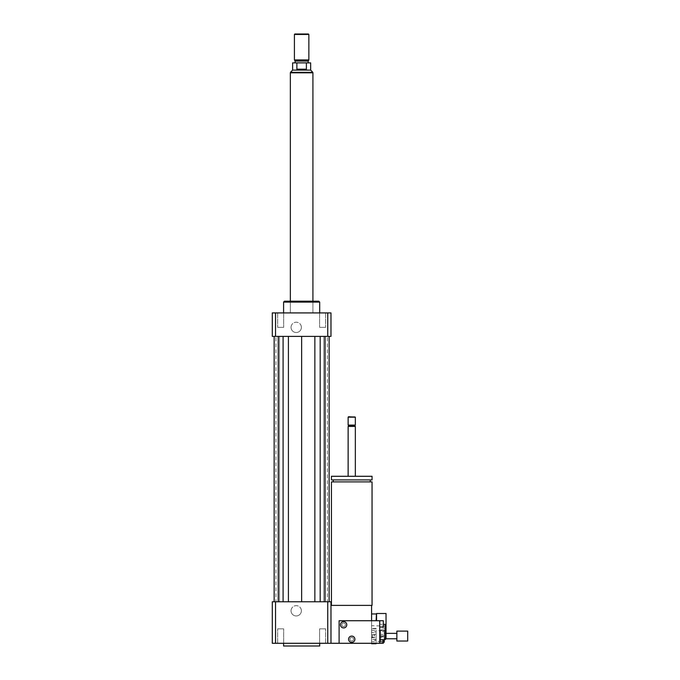 <?xml version="1.0" encoding="UTF-8"?>
<svg xmlns="http://www.w3.org/2000/svg" width="680" height="680" viewBox="0 0 680 680"><rect width="100%" height="100%" fill="white"/><g stroke="black" fill="none" stroke-linecap="round" stroke-linejoin="round"><path stroke-width="0.51" stroke-dasharray="3.4 2.55" d="M372.495 635.171L372.495 636.973L372.495 635.171L371.594 635.171L371.594 636.973L371.594 635.171M386.036 613.505L386.036 638.775L384.234 638.775L384.234 633.361L384.234 638.775M376.558 613.505L376.558 620.729M376.108 613.955L376.108 620.729M371.594 613.955L371.594 625.693L371.594 613.955M280.653 643.288L277.652 643.288L280.653 643.288M280.653 628.847L277.652 628.847L280.653 628.847M319.625 643.288L325.626 643.288L319.625 643.288L319.625 628.847L325.626 628.847L319.625 628.847L325.626 628.847L319.625 628.847L319.625 643.288L325.626 643.288L319.625 643.288M283.653 643.288L277.652 643.288L283.653 643.288L283.653 628.847L277.652 628.847L283.653 628.847L283.653 643.288M280.653 312.919L277.652 312.919L280.653 312.919M280.653 327.361L277.652 327.361L280.653 327.361M283.653 312.919L277.652 312.919L283.653 312.919L283.653 327.361L277.652 327.361L283.653 327.361L283.653 312.919M322.626 312.919L319.625 312.919L322.626 312.919M322.626 327.361L319.625 327.361L322.626 327.361M319.625 312.919L325.626 312.919L319.625 312.919L319.625 327.361L325.626 327.361L319.625 327.361L319.625 312.919M291.057 610.793A5.168 5.168 0 0 1 296.225 605.634A5.168 5.168 0 0 1 301.385 610.793A5.168 5.168 0 0 1 296.225 615.961A5.168 5.168 0 0 1 291.057 610.793M301.385 610.793A5.168 5.168 0 0 0 293.641 606.322A5.168 5.168 0 0 0 293.641 615.273A5.168 5.168 0 0 0 301.385 610.793M291.057 327.361A5.168 5.168 0 0 1 296.225 322.201A5.168 5.168 0 0 1 301.385 327.361A5.168 5.168 0 0 1 296.225 332.528A5.168 5.168 0 0 1 291.057 327.361M301.385 327.361A5.168 5.168 0 0 0 293.641 322.889A5.168 5.168 0 0 0 293.641 331.84A5.168 5.168 0 0 0 301.385 327.361M345.414 624.784A1.802 1.802 0 0 0 342.712 623.22A1.802 1.802 0 0 0 342.712 626.348A1.802 1.802 0 0 0 345.414 624.784A1.802 1.802 0 0 1 342.712 626.348A1.802 1.802 0 0 1 342.712 623.22A1.802 1.802 0 0 1 345.414 624.784M353.541 639.234A1.802 1.802 0 0 0 350.829 637.67A1.802 1.802 0 0 0 350.829 640.789A1.802 1.802 0 0 0 353.541 639.234A1.802 1.802 0 0 1 350.829 640.789A1.802 1.802 0 0 1 350.829 637.67A1.802 1.802 0 0 1 353.541 639.234M372.045 481.899L331.423 481.899M372.045 605.379L351.738 605.379L371.594 605.379L371.594 643.288L371.594 620.729M330.973 605.379L330.973 643.288L330.973 605.379L371.594 605.379M351.738 481.899L370.243 481.899L351.738 481.899M351.738 479.91L370.243 479.91L351.738 479.91M372.045 479.91L331.423 479.91M372.045 476.298L331.423 476.298M351.738 476.298L348.126 476.298L351.738 476.298M355.342 426.428L348.126 426.428M354.671 425.748L348.798 425.748M355.342 425.076L348.126 425.076M355.342 417.18L348.126 417.18M354.892 416.729L348.576 416.729M339.099 643.288L339.099 620.729L379.721 620.729L379.721 643.288L379.721 636.973L379.721 643.288L339.099 643.288L371.594 643.288L371.594 641.716L376.108 641.716L376.108 643.288M330.973 643.288L272.298 643.288L272.298 601.766L330.973 601.766L330.973 643.288L371.594 643.288M319.694 646L283.585 646M283.585 643.288L319.694 643.288L283.585 643.288M275.935 601.766L279.48 601.766L275.935 601.766L275.935 336.387L279.48 336.387L275.935 336.387M274.15 601.766L279.48 601.766L274.15 601.766L278.214 601.766L274.15 601.766L274.15 336.387L279.48 336.387L274.15 336.387L278.214 336.387L274.15 336.387L274.15 601.766L274.15 336.387M283.084 601.766L288.413 601.766L283.084 601.766L283.084 336.387L278.214 336.387L288.413 336.387L283.084 336.387M301.639 601.766L288.413 601.766L314.857 601.766L301.639 601.766L301.639 336.387L288.413 336.387L301.639 336.387M320.186 601.766L314.857 601.766L325.057 601.766L320.186 601.766L320.186 336.387L314.857 336.387L320.186 336.387M329.12 601.766L323.791 601.766L329.12 601.766L329.12 336.387L323.791 336.387L329.12 336.387L329.12 601.766L329.12 336.387M327.335 601.766L323.791 601.766L327.335 601.766L327.335 336.387L323.791 336.387L327.335 336.387M327.734 601.766L327.734 643.288M275.536 601.766L275.536 643.288M319.694 302.09L283.585 302.09M301.639 312.919L283.585 312.919L301.639 312.919M318.784 301.189L284.486 301.189M301.639 301.189L290.351 301.189L301.639 301.189M272.298 336.387L330.973 336.387L330.973 312.919L272.298 312.919L272.298 336.387M275.536 336.387L275.536 312.919M327.734 336.387L327.734 312.919M323.791 336.387L323.791 601.766L323.791 336.387M325.057 336.387L325.057 601.766M314.857 336.387L314.857 601.766M279.48 336.387L279.48 601.766L279.48 336.387M288.413 336.387L288.413 601.766M278.214 336.387L278.214 601.766M292.613 70.108L310.666 70.108M292.613 62.883L296.879 62.883L296.879 69.207L301.639 69.989L306.391 69.207L306.391 62.883L310.666 62.883M296.879 69.207L306.391 69.207M306.391 62.883L296.879 62.883M290.351 72.811L312.919 72.811M294.865 34L308.405 34M294.414 34.45L308.856 34.45M294.414 59.908L308.856 59.908M295.094 61.081L308.185 61.081M301.639 62.883L308.185 62.883L301.639 62.883M380.622 629.961L384.234 629.961L384.234 630.538L380.622 630.538L380.622 629.961L380.622 634.398L384.234 634.398L384.234 630.658L380.622 630.658L380.622 641.486L380.622 637.746L384.234 637.746L384.234 639.685M380.622 635.953L380.622 631.635L384.234 631.635L384.234 635.953L380.622 635.953L380.622 637.746M384.234 642.183L384.234 641.597L380.622 641.597L380.622 642.183L383.325 642.183M383.325 641.486L380.622 641.486L380.622 630.658L376.108 630.658L376.108 641.486L376.108 630.658M380.622 636.183L380.622 640.509L384.234 640.509L384.234 636.183L380.622 636.183L380.622 634.398M380.622 640.509L380.622 641.597M380.622 642.183L380.622 641.486L376.108 641.486M380.622 631.635L380.622 630.538M384.234 634.398L384.234 636.183M384.234 631.635L384.234 630.538M384.234 640.509L384.234 641.597M384.234 637.746L384.234 635.953M374.298 636.242L374.298 634.721L374.298 636.242M371.594 635.902L371.594 637.423L371.594 635.902M376.108 639.54L371.594 639.54L371.594 634.398L376.108 634.398L376.108 641.716M371.594 643.39L376.108 643.39L376.108 640.262L371.594 640.262L371.594 643.731M371.594 637.738L376.108 637.738L376.108 632.596L371.594 632.596L371.594 640.262M371.594 630.419L376.108 630.419L376.108 628.413L371.594 628.413L371.594 632.596M371.594 628.754L376.108 628.754L376.108 631.881L371.594 631.881L371.594 628.396L376.108 628.754M376.108 637.738L376.108 640.262M376.108 630.419L376.108 632.596M376.108 634.398L376.108 631.881M371.594 641.716L371.594 639.54M371.594 634.398L371.594 631.881M407.702 631.108L407.702 641.036M396.865 631.108L396.865 641.036M396.865 635.732L396.865 638.775L396.865 635.732M384.234 629.961L384.234 630.658M351.738 641.036A1.802 1.802 0 0 0 353.294 638.325A1.802 1.802 0 0 0 350.175 638.325A1.802 1.802 0 0 0 351.738 641.036A1.802 1.802 0 0 0 353.294 638.325A1.802 1.802 0 0 0 350.175 638.325A1.802 1.802 0 0 0 351.738 641.036M343.613 626.594A1.802 1.802 0 0 0 345.176 623.883A1.802 1.802 0 0 0 342.048 623.883A1.802 1.802 0 0 0 343.613 626.594A1.802 1.802 0 0 0 345.176 623.883A1.802 1.802 0 0 0 342.048 623.883A1.802 1.802 0 0 0 343.613 626.594M343.613 627.946A3.162 3.162 0 0 0 346.35 623.212A3.162 3.162 0 0 0 340.875 623.212A3.162 3.162 0 0 0 343.613 627.946M351.738 642.387A3.162 3.162 0 0 0 354.467 637.653A3.162 3.162 0 0 0 349.001 637.653A3.162 3.162 0 0 0 351.738 642.387M383.325 620.729L383.325 627.045M383.325 639.685L383.325 643.288M379.721 624.333L379.721 639.685L379.721 624.333L383.325 624.333M386.036 635.876L386.036 628.141L386.036 635.876L379.721 635.876L379.721 628.141L379.721 635.876M385.135 624.333L385.135 639.685M312.834 72.36L290.445 72.36M371.594 636.973L372.495 636.973M386.036 626.144L371.594 625.693M277.652 643.288L277.652 628.847L277.652 643.288M325.626 643.288L325.626 628.847L325.626 643.288M277.652 312.919L277.652 327.361L277.652 312.919M325.626 312.919L325.626 327.361L325.626 312.919M312.919 312.919L312.919 301.189L312.919 312.919M290.351 312.919L290.351 301.189L290.351 312.919M371.594 634.721L374.298 634.721L375.113 636.072L374.298 637.423L371.594 637.423M386.036 633.361L384.234 633.361M379.721 636.973L383.325 636.973M386.036 628.141L379.721 628.141"/><path stroke-width="1.02" d="M396.865 638.775L386.036 638.775L386.036 613.505L376.558 613.505L376.558 620.729M376.108 620.729L376.558 613.505M376.108 613.955L371.594 613.955M331.423 605.379L331.423 481.899L372.045 481.899L372.045 605.379L330.973 605.379M351.738 479.91L372.045 479.91L372.045 476.298L331.423 476.298L331.423 479.91L351.738 479.91M348.126 476.298L348.126 426.428L355.342 426.428L355.342 476.298M348.126 426.428L348.798 425.748L354.671 425.748L355.342 426.428M351.738 425.076L355.342 425.076L355.342 417.18L348.126 417.18L348.126 425.076L351.738 425.076M348.126 417.18L348.576 416.729L355.342 417.18M371.594 620.729L371.594 605.379M275.536 601.766L275.536 643.288L272.298 643.288L272.298 601.766L327.734 601.766L327.734 643.288L383.325 643.288L383.325 639.685M283.585 643.288L283.585 646L319.694 646L319.694 643.288M327.734 601.766L330.973 601.766L330.973 643.288M275.536 643.288L327.734 643.288M283.585 312.919L283.585 302.09L319.694 302.09L319.694 312.919M283.585 302.09L284.486 301.189L318.784 301.189L319.694 302.09M327.734 336.387L327.734 312.919L330.973 312.919L330.973 336.387L272.298 336.387L272.298 312.919L275.536 312.919L275.536 336.387M327.734 312.919L275.536 312.919M314.857 336.387L314.857 601.766M301.639 336.387L301.639 601.766M320.186 336.387L320.186 601.766M325.057 336.387L325.057 601.766M329.12 336.387L329.12 601.766M274.15 336.387L274.15 601.766M278.214 336.387L278.214 601.766M283.084 336.387L283.084 601.766M288.413 336.387L288.413 601.766M296.879 69.207L296.879 62.883L306.391 62.883L306.391 69.207C303.221 70.235 300.05 70.235 296.879 69.207L306.391 69.207M306.391 62.883L310.666 62.883L310.666 70.108L292.613 70.108L292.613 62.883L296.879 62.883M308.856 34.45L308.405 34L294.865 34L294.414 34.45L294.414 59.908L308.856 59.908L308.856 34.45L294.414 34.45M308.856 59.908L308.185 61.081L295.094 61.081L294.414 59.908M312.919 301.189L312.919 72.811L290.351 72.811L290.351 301.189M383.325 642.183L384.234 642.183L384.234 641.486L383.325 641.486M384.234 639.685L384.234 641.486M376.108 643.288L376.108 643.731L371.594 643.731L371.594 643.288M376.108 643.731L371.594 643.731M407.702 641.036L407.702 631.108L396.865 631.108L396.865 641.036L407.702 641.036M343.613 627.946A3.162 3.162 0 0 1 340.875 623.212A3.162 3.162 0 0 1 346.35 623.212A3.162 3.162 0 0 1 343.613 627.946M351.738 642.387A3.162 3.162 0 0 1 349.001 637.653A3.162 3.162 0 0 1 354.467 637.653A3.162 3.162 0 0 1 351.738 642.387M379.721 627.045L383.325 627.045L383.325 620.729L379.721 620.729L379.721 643.288M386.036 638.775L385.135 639.685L385.135 624.333L383.325 624.333M386.036 625.243L385.135 624.333M339.099 643.288L339.099 620.729L379.721 620.729M292.613 70.108L290.445 72.36L312.834 72.36L312.834 72.811M370.243 481.899L370.243 479.91M333.234 481.899L333.234 479.91M354.671 425.748L355.342 425.076M348.798 425.748L348.126 425.076M310.666 70.108L312.834 72.36M290.445 72.36L290.445 72.811M295.094 61.081L295.094 62.883M308.185 61.081L308.185 62.883M396.865 633.361L386.036 633.361M385.135 639.685L379.721 639.685"/></g></svg>
